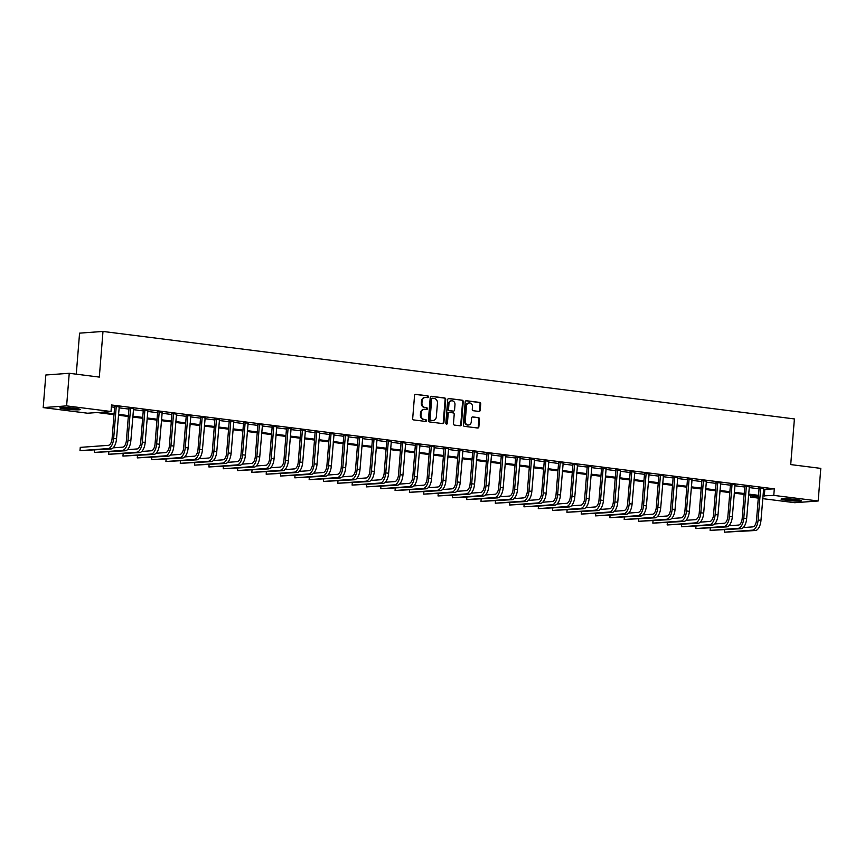 <?xml version="1.0" encoding="UTF-8"?>
<svg xmlns="http://www.w3.org/2000/svg" width="864" height="864" viewBox="0 0 864 864"><rect width="100%" height="100%" fill="white"/><g stroke="black" fill="none" stroke-linecap="round" stroke-linejoin="round"><path stroke-width="1.3" d="M428.436 396.835A0.907 0.788 85.8 0 0 427.723 395.831L415.768 394.319A1.285 1.123 85.8 0 0 414.547 395.464L412.69 418.5A1.285 1.123 85.8 0 0 413.716 419.926L425.66 421.438A0.907 0.788 85.8 0 0 425.801 419.645L424.256 419.45A4.126 3.607 85.8 0 1 420.984 414.893L421.146 412.981A4.126 3.607 85.8 0 1 425.066 409.342L426.622 409.536A0.907 0.788 85.8 0 0 426.762 407.743L425.218 407.549A4.126 3.607 85.8 0 1 421.945 402.991L422.096 401.069A4.126 3.607 85.8 0 1 426.028 397.429L427.572 397.624A0.907 0.788 85.8 0 0 428.436 396.835M427.356 397.602A0.907 0.788 85.8 0 0 427.086 395.885L415.282 394.384M425.434 421.405A0.907 0.788 85.8 0 0 425.174 419.688L424.256 419.45M426.395 409.504A0.907 0.788 85.8 0 0 426.125 407.786L425.218 407.549M786.348 500.288A10.238 0.864 4.6 0 1 781.078 499.111A10.238 0.864 4.6 0 1 796.219 499.565A10.238 0.864 4.6 0 1 801.5 500.753A10.238 0.864 4.6 0 1 786.348 500.288M65.156 409.028A10.238 0.864 4.6 0 1 59.875 407.84A10.238 0.864 4.6 0 1 75.028 408.305A10.238 0.864 4.6 0 1 80.298 409.482A10.238 0.864 4.6 0 1 65.156 409.028M478.98 411.437A1.285 1.123 85.8 0 0 480.2 410.303L480.719 403.834A1.285 1.123 85.8 0 0 479.704 402.408L466.43 400.734A1.285 1.123 85.8 0 0 465.21 401.868L463.352 424.915A1.285 1.123 85.8 0 0 464.368 426.341L477.641 428.015A1.285 1.123 85.8 0 0 478.872 426.881L479.498 419.072A1.285 1.123 85.8 0 0 478.472 417.647L472.802 416.923A1.285 1.123 85.8 0 0 471.571 418.068L471.258 421.934A3.445 3.013 85.8 0 1 465.242 421.178L466.463 406.004A3.445 3.013 85.8 0 1 472.478 406.771L472.273 409.298A1.285 1.123 85.8 0 0 473.299 410.724L478.98 411.437M114.005 414.666L97.092 412.528L87.599 413.219L43.2 407.603L45.824 374.998L69.239 373.28L99.317 377.093L102.989 331.441L794.394 418.932L790.722 464.584L820.8 468.385L818.176 500.99L794.761 502.708L762.718 498.647M69.239 373.28L66.614 405.886L111.013 411.502L101.52 412.204L114.08 413.791M763.463 489.38L774.306 488.851L111.532 404.989L111.013 411.502M774.306 488.851L773.777 495.374L818.176 500.99M445.748 399.406A1.285 1.123 85.8 0 0 444.733 397.991L431.46 396.306A1.285 1.123 85.8 0 0 430.229 397.44L428.382 420.487A1.285 1.123 85.8 0 0 429.397 421.913L442.67 423.587A1.285 1.123 85.8 0 0 443.902 422.453L445.748 399.406L445.122 399.46A1.285 1.123 85.8 0 0 444.096 398.034L430.963 396.371M448.945 398.52L462.218 400.205A1.285 1.123 85.8 0 1 463.234 401.62L461.387 424.667A1.285 1.123 85.8 0 1 460.156 425.801L454.475 425.088A1.285 1.123 85.8 0 1 453.46 423.662L454.205 414.32A1.285 1.123 85.8 0 0 453.19 412.895L449.42 412.42A1.285 1.123 85.8 0 0 448.189 413.554L447.412 423.284A0.907 0.788 85.8 0 1 445.835 423.09L447.714 399.654A1.285 1.123 85.8 0 1 448.945 398.52L448.556 398.552M111.38 406.858L114.599 407.268M119.027 407.83L128.92 409.082M133.348 409.644L143.24 410.897M147.668 411.448L157.561 412.7M161.989 413.262L171.882 414.515M176.31 415.076L186.203 416.329M190.631 416.891L200.524 418.144M204.952 418.705L214.844 419.958M219.272 420.509L229.165 421.762M233.593 422.323L243.486 423.576M247.914 424.138L257.807 425.39M262.235 425.952L272.128 427.205M276.556 427.766L286.459 429.019M290.876 429.57L300.78 430.823M305.197 431.384L315.101 432.637M319.518 433.199L329.422 434.452M333.839 435.013L343.742 436.266M348.16 436.828L358.063 438.08M362.48 438.631L372.384 439.884M376.801 440.446L386.705 441.698M391.122 442.26L401.026 443.513M405.443 444.074L415.346 445.327M419.764 445.889L429.667 447.142M434.084 447.692L443.988 448.945M448.405 449.507L458.309 450.76M462.726 451.321L472.63 452.574M477.047 453.136L486.95 454.388M491.368 454.95L501.271 456.203M505.688 456.754L515.592 458.006M520.009 458.568L529.913 459.821M534.33 460.382L544.234 461.635M548.651 462.197L558.554 463.45M562.972 464.011L572.875 465.264M577.292 465.815L587.196 467.068M591.613 467.629L601.517 468.882M605.934 469.444L615.838 470.696M620.255 471.258L630.158 472.511M634.576 473.072L644.479 474.325M648.896 474.876L658.8 476.129M663.217 476.69L673.121 477.943M677.538 478.505L687.442 479.758M691.859 480.319L701.762 481.572M706.18 482.134L716.083 483.386M720.5 483.937L730.404 485.19M734.821 485.752L744.725 487.004M749.142 487.566L759.046 488.819M119.124 406.858L114.545 406.285M133.445 408.672L128.866 408.1M147.766 410.486L143.186 409.903M162.086 412.301L157.507 411.718M176.407 414.115L171.828 413.532M190.728 415.919L186.149 415.346M205.049 417.733L200.47 417.161M219.37 419.548L214.79 418.964M233.69 421.362L229.111 420.779M248.011 423.176L243.432 422.593M262.332 424.98L257.753 424.408M276.653 426.794L272.074 426.222M290.974 428.609L286.394 428.026M305.294 430.423L300.715 429.84M319.615 432.238L315.036 431.654M333.936 434.041L329.357 433.469M348.257 435.856L343.678 435.283M362.578 437.67L357.998 437.087M376.898 439.484L372.319 438.901M391.219 441.299L386.64 440.716M405.54 443.102L400.961 442.53M419.861 444.917L415.282 444.344M434.182 446.731L429.602 446.148M448.502 448.546L443.923 447.962M462.834 450.36L458.244 449.777M477.155 452.164L472.565 451.591M491.476 453.978L486.886 453.406M505.796 455.792L501.206 455.209M520.117 457.607L515.527 457.024M534.438 459.421L529.848 458.838M548.759 461.225L544.169 460.652M563.08 463.039L558.49 462.467M577.4 464.854L572.81 464.27M591.721 466.668L587.131 466.085M606.042 468.482L601.452 467.899M620.363 470.286L615.773 469.714M634.684 472.1L630.094 471.528M649.004 473.915L644.414 473.332M663.325 475.729L658.735 475.146M677.646 477.544L673.056 476.96M691.967 479.347L687.377 478.775M706.288 481.162L701.698 480.589M720.608 482.976L716.018 482.393M734.929 484.79L730.339 484.207M749.25 486.605L744.66 486.022M763.571 488.408L758.981 487.836M102.989 331.441L79.574 333.148L76.27 374.177M43.2 407.603L66.614 405.886M758.3 498.096L750.362 497.092L758.43 496.498M750.514 495.212L750.362 497.092M758.452 496.217L748.548 494.964M744.131 494.402L734.227 493.15M729.81 492.588L719.906 491.335M715.489 490.774L705.586 489.521M701.168 488.97L691.265 487.717M686.848 487.156L676.944 485.903M672.527 485.341L662.623 484.088M658.206 483.527L648.302 482.274M643.885 481.712L633.982 480.46M629.564 479.909L619.661 478.656M615.244 478.094L605.34 476.842M600.923 476.28L591.019 475.027M586.602 474.466L576.698 473.213M572.281 472.651L562.378 471.398M557.96 470.848L548.057 469.595M543.64 469.033L533.736 467.78M529.319 467.219L519.415 465.966M514.998 465.404L505.094 464.152M500.677 463.59L490.774 462.337M486.346 461.786L476.453 460.534M472.025 459.972L462.132 458.719M457.704 458.158L447.811 456.905M443.383 456.343L433.49 455.09M429.062 454.529L419.17 453.276M414.742 452.725L404.849 451.472M400.421 450.911L390.528 449.658M386.1 449.096L376.207 447.844M371.779 447.282L361.886 446.029M357.458 445.468L347.566 444.215M343.138 443.664L333.245 442.411M328.817 441.85L318.924 440.597M314.496 440.035L304.603 438.782M300.175 438.221L290.282 436.968M285.854 436.406L275.962 435.154M271.534 434.603L261.641 433.35M257.213 432.788L247.32 431.536M242.892 430.974L232.999 429.721M228.571 429.16L218.678 427.907M214.25 427.345L204.358 426.092M199.93 425.542L190.037 424.289M185.609 423.727L175.716 422.474M171.288 421.913L161.395 420.66M156.967 420.098L147.074 418.846M142.646 418.284L132.754 417.031M128.326 416.48L118.433 415.228M762.944 495.904L773.777 495.374M118.498 414.353L128.401 415.606M132.818 416.156L142.722 417.409M147.139 417.971L157.043 419.224M161.46 419.785L171.364 421.038M175.781 421.6L185.684 422.852M190.102 423.414L200.005 424.667M204.422 425.218L214.326 426.47M218.743 427.032L228.647 428.285M233.064 428.846L242.968 430.099M247.385 430.661L257.288 431.914M261.706 432.475L271.609 433.728M276.026 434.279L285.93 435.532M290.347 436.093L300.251 437.346M304.668 437.908L314.572 439.16M318.989 439.722L328.892 440.975M333.31 441.536L343.213 442.789M347.63 443.34L357.534 444.593M361.951 445.154L371.855 446.407M376.272 446.969L386.176 448.222M390.593 448.783L400.496 450.036M404.914 450.598L414.817 451.85M419.234 452.401L429.138 453.654M433.555 454.216L443.459 455.468M447.876 456.03L457.78 457.283M462.197 457.844L472.1 459.097M476.518 459.659L486.421 460.912M490.838 461.462L500.742 462.715M505.159 463.277L515.063 464.53M519.48 465.091L529.384 466.344M533.801 466.906L543.704 468.158M548.122 468.72L558.025 469.973M562.442 470.524L572.346 471.776M576.763 472.338L586.667 473.591M591.084 474.152L600.988 475.405M605.405 475.967L615.308 477.22M619.726 477.781L629.629 479.034M634.046 479.585L643.95 480.838M648.367 481.399L658.271 482.652M662.688 483.214L672.592 484.466M677.009 485.028L686.912 486.281M691.33 486.842L701.233 488.095M705.65 488.646L715.554 489.899M719.982 490.46L729.875 491.713M734.303 492.275L744.196 493.528M748.624 494.089L758.516 495.342M764.813 489.553L764.284 496.066M425.088 397.451A4.126 3.607 85.8 0 0 421.47 401.123L422.096 401.069M424.58 407.592A4.126 3.607 85.8 0 1 421.319 403.034L421.47 401.123M424.127 409.363A4.126 3.607 85.8 0 0 420.509 413.024L421.146 412.981M423.63 419.494A4.126 3.607 85.8 0 1 420.358 414.947L420.509 413.024M442.53 423.576A1.285 1.123 85.8 0 0 443.264 422.496L445.122 399.46M432.551 398.261A0.907 0.788 85.8 0 0 431.698 399.049L430.067 419.278A0.907 0.788 85.8 0 0 430.78 420.271L432.41 420.476A4.126 3.607 85.8 0 0 436.342 416.837L437.454 403.013A4.126 3.607 85.8 0 0 434.182 398.466L432.551 398.261M432.281 398.272L431.914 398.304A0.907 0.788 85.8 0 0 431.06 399.103L431.698 399.049M432.724 420.509A4.126 3.607 85.8 0 1 431.773 420.53L430.142 420.325A0.907 0.788 85.8 0 1 429.43 419.321L431.06 399.103M448.448 398.585L462.218 400.205M460.015 425.79A1.285 1.123 85.8 0 0 460.75 424.71L462.607 401.663A1.285 1.123 85.8 0 0 461.581 400.248M448.783 412.463A1.285 1.123 85.8 0 0 447.563 413.597L446.774 423.328L447.412 423.284M446.364 424.03A0.907 0.788 85.8 0 0 446.774 423.328M454.982 404.622A3.445 3.013 85.8 0 0 448.967 403.855L448.546 409.201A1.285 1.123 85.8 0 0 449.561 410.627L453.33 411.102A1.285 1.123 85.8 0 0 454.561 409.968L454.982 404.622M451.408 400.842A3.445 3.013 85.8 0 0 448.34 403.909L448.967 403.855M453.092 411.124A1.285 1.123 85.8 0 1 452.693 411.145L448.934 410.67A1.285 1.123 85.8 0 1 447.908 409.244L448.34 403.909M468.904 402.991A3.445 3.013 85.8 0 0 465.826 406.048L466.463 406.004M468.18 425.002A3.445 3.013 85.8 0 1 464.605 421.222L465.826 406.048M477.5 427.993A1.285 1.123 85.8 0 0 478.235 426.924L478.861 419.116A1.285 1.123 85.8 0 0 477.846 417.69L472.306 416.988M478.84 411.415A1.285 1.123 85.8 0 0 479.574 410.346L480.092 403.877A1.285 1.123 85.8 0 0 479.066 402.462L465.934 400.799M116.132 406.166L114.653 406.685L112.082 438.577A6.566 3.121 97.2 0 1 108.4 445.327L80.266 447.379L79.996 450.641L108.13 448.589A9.85 4.687 -82.8 0 0 113.67 438.458L116.23 406.566M79.996 450.641L110.992 448.956A9.85 4.687 -82.8 0 0 116.532 438.826L119.264 406.566M114.653 406.685L114.458 405.95M130.453 407.981L128.974 408.499L126.403 440.392A6.566 3.121 97.2 0 1 122.72 447.142L113.13 447.844M94.511 450.155L94.316 452.455L122.45 450.403A9.85 4.687 -82.8 0 0 127.991 440.273L130.55 408.38M94.316 452.455L125.312 450.77A9.85 4.687 -82.8 0 0 130.853 440.64L133.585 408.38M128.974 408.499L128.779 407.765M144.774 409.795L143.294 410.303L140.724 442.206A6.566 3.121 97.2 0 1 137.041 448.956L127.451 449.658M108.832 451.969L108.637 454.27L136.771 452.218A9.85 4.687 -82.8 0 0 142.312 442.087L144.871 410.195M108.637 454.27L139.633 452.574A9.85 4.687 -82.8 0 0 145.174 442.454L147.906 410.184M143.294 410.303L143.1 409.579M159.095 411.599L157.615 412.117L155.045 444.02A6.566 3.121 97.2 0 1 151.362 450.77L141.772 451.472M123.152 453.784L122.958 456.084L151.092 454.032A9.85 4.687 -82.8 0 0 156.632 443.902L159.192 411.998M122.958 456.084L153.965 454.388A9.85 4.687 -82.8 0 0 159.494 444.258L162.227 411.998M157.615 412.117L157.421 411.394M173.416 413.413L171.936 413.932L169.366 445.824A6.566 3.121 97.2 0 1 165.683 452.585L156.092 453.276M137.473 455.598L137.279 457.898L165.413 455.836A9.85 4.687 -82.8 0 0 170.953 445.716L173.513 413.813M137.279 457.898L168.286 456.203A9.85 4.687 -82.8 0 0 173.815 446.072L176.548 413.813M171.936 413.932L171.742 413.208M77.306 408.629A8.867 0.745 4.6 0 1 74.736 408.629A8.867 0.745 4.6 0 1 62.975 407.473M62.078 407.495A10.174 0.853 -175.4 0 0 75.406 408.769A10.174 0.853 -175.4 0 0 78.192 408.791M798.509 499.9A8.867 0.745 4.6 0 1 787.104 499.198A8.867 0.745 4.6 0 1 784.166 498.744M783.27 498.755A10.174 0.853 -175.4 0 0 786.467 499.241A10.174 0.853 -175.4 0 0 799.384 500.051M187.736 415.228L186.257 415.746L183.686 447.638A6.566 3.121 97.2 0 1 180.004 454.388L170.413 455.09M151.794 457.402L151.6 459.702L179.734 457.65A9.85 4.687 -82.8 0 0 185.274 447.52L187.834 415.627M151.6 459.702L182.606 458.017A9.85 4.687 -82.8 0 0 188.136 447.887L190.868 415.627M186.257 415.746L186.062 415.012M202.057 417.042L200.578 417.56L198.007 449.453A6.566 3.121 97.2 0 1 194.324 456.203L184.734 456.905M166.115 459.216L165.92 461.516L194.054 459.464A9.85 4.687 -82.8 0 0 199.595 449.334L202.154 417.442M165.92 461.516L196.927 459.832A9.85 4.687 -82.8 0 0 202.457 449.701L205.189 417.442M200.578 417.56L200.383 416.826M216.378 418.856L214.898 419.364L212.328 451.267A6.566 3.121 97.2 0 1 208.645 458.017L199.055 458.719M180.436 461.03L180.252 463.331L208.375 461.279A9.85 4.687 -82.8 0 0 213.916 451.148L216.475 419.256M180.252 463.331L211.248 461.635A9.85 4.687 -82.8 0 0 216.778 451.516L219.51 419.245M214.898 419.364L214.704 418.64M230.699 420.66L229.219 421.178L226.649 453.082A6.566 3.121 97.2 0 1 222.966 459.832L213.376 460.534M194.756 462.845L194.573 465.145L222.696 463.093A9.85 4.687 -82.8 0 0 228.236 452.963L230.796 421.06M194.573 465.145L225.569 463.45A9.85 4.687 -82.8 0 0 231.098 453.319L233.831 421.06M229.219 421.178L229.025 420.455M245.02 422.474L243.54 422.993L240.97 454.885A6.566 3.121 97.2 0 1 237.287 461.646L227.696 462.337M209.077 464.659L208.894 466.96L237.017 464.897A9.85 4.687 -82.8 0 0 242.557 454.777L245.117 422.874M208.894 466.96L239.89 465.264A9.85 4.687 -82.8 0 0 245.419 455.134L248.152 422.874M243.54 422.993L243.346 422.269M259.34 424.289L257.861 424.807L255.29 456.7A6.566 3.121 97.2 0 1 251.608 463.45L242.017 464.152M223.398 466.463L223.214 468.763L251.338 466.711A9.85 4.687 -82.8 0 0 256.878 456.581L259.438 424.688M223.214 468.763L254.21 467.078A9.85 4.687 -82.8 0 0 259.74 456.948L262.472 424.688M257.861 424.807L257.666 424.073M273.661 426.103L272.182 426.622L269.611 458.514A6.566 3.121 97.2 0 1 265.928 465.264L256.338 465.966M237.719 468.277L237.535 470.578L265.658 468.526A9.85 4.687 -82.8 0 0 271.199 458.395L273.758 426.503M237.535 470.578L268.531 468.893A9.85 4.687 -82.8 0 0 274.061 458.762L276.793 426.503M272.182 426.622L271.987 425.887M287.982 427.918L286.502 428.425L283.932 460.328A6.566 3.121 97.2 0 1 280.249 467.078L270.659 467.78M252.04 470.092L251.856 472.392L279.979 470.34A9.85 4.687 -82.8 0 0 285.52 460.21L288.079 428.317M251.856 472.392L282.852 470.696A9.85 4.687 -82.8 0 0 288.382 460.577L291.114 428.306M286.502 428.425L286.308 427.702M302.303 429.721L300.823 430.24L298.253 462.143A6.566 3.121 97.2 0 1 294.57 468.893L284.98 469.595M266.36 471.906L266.177 474.206L294.3 472.154A9.85 4.687 -82.8 0 0 299.84 462.024L302.4 430.121M266.177 474.206L297.173 472.511A9.85 4.687 -82.8 0 0 302.702 462.38L305.435 430.121M300.823 430.24L300.629 429.516M316.624 431.536L315.144 432.054L312.574 463.946A6.566 3.121 97.2 0 1 308.891 470.707L299.3 471.398M280.681 473.72L280.498 476.021L308.621 473.958A9.85 4.687 -82.8 0 0 314.161 463.838L316.721 431.935M280.498 476.021L311.494 474.325A9.85 4.687 -82.8 0 0 317.023 464.195L319.756 431.935M315.144 432.054L314.95 431.33M330.944 433.35L329.465 433.868L326.894 465.761A6.566 3.121 97.2 0 1 323.212 472.511L313.621 473.213M295.002 475.524L294.818 477.824L322.942 475.772A9.85 4.687 -82.8 0 0 328.482 465.642L331.042 433.75M294.818 477.824L325.814 476.14A9.85 4.687 -82.8 0 0 331.344 466.009L334.076 433.75M329.465 433.868L329.27 433.134M345.265 435.164L343.786 435.683L341.215 467.575A6.566 3.121 97.2 0 1 337.532 474.325L327.942 475.027M309.323 477.338L309.139 479.639L337.262 477.587A9.85 4.687 -82.8 0 0 342.803 467.456L345.362 435.564M309.139 479.639L340.135 477.954A9.85 4.687 -82.8 0 0 345.665 467.824L348.397 435.564M343.786 435.683L343.591 434.948M359.586 436.979L358.106 437.486L355.536 469.39A6.566 3.121 97.2 0 1 351.853 476.14L342.263 476.842M323.644 479.153L323.46 481.453L351.583 479.401A9.85 4.687 -82.8 0 0 357.124 469.271L359.683 437.378M323.46 481.453L354.456 479.758A9.85 4.687 -82.8 0 0 359.986 469.638L362.718 437.368M358.106 437.486L357.912 436.763M373.907 438.782L372.427 439.301L369.857 471.204A6.566 3.121 97.2 0 1 366.174 477.954L356.584 478.656M337.964 480.967L337.781 483.268L365.904 481.216A9.85 4.687 -82.8 0 0 371.444 471.085L374.004 439.182M337.781 483.268L368.777 481.572A9.85 4.687 -82.8 0 0 374.306 471.442L377.039 439.182M372.427 439.301L372.233 438.577M388.228 440.597L386.748 441.115L384.178 473.008A6.566 3.121 97.2 0 1 380.495 479.768L370.904 480.46M352.285 482.782L352.102 485.082L380.225 483.019A9.85 4.687 -82.8 0 0 385.765 472.9L388.325 440.996M352.102 485.082L383.098 483.386A9.85 4.687 -82.8 0 0 388.627 473.256L391.36 440.996M386.748 441.115L386.554 440.392M402.548 442.411L401.069 442.93L398.498 474.822A6.566 3.121 97.2 0 1 394.816 481.572L385.225 482.274M366.606 484.585L366.422 486.886L394.546 484.834A9.85 4.687 -82.8 0 0 400.086 474.703L402.646 442.811M366.422 486.886L397.418 485.201A9.85 4.687 -82.8 0 0 402.948 475.07L405.68 442.811M401.069 442.93L400.874 442.195M416.869 444.226L415.39 444.744L412.819 476.636A6.566 3.121 97.2 0 1 409.136 483.386L399.546 484.088M380.927 486.4L380.743 488.7L408.866 486.648A9.85 4.687 -82.8 0 0 414.407 476.518L416.966 444.625M380.743 488.7L411.739 487.015A9.85 4.687 -82.8 0 0 417.269 476.885L420.001 444.625M415.39 444.744L415.195 444.01M431.19 446.04L429.71 446.548L427.14 478.451A6.566 3.121 97.2 0 1 423.457 485.201L413.867 485.903M395.248 488.214L395.064 490.514L423.187 488.462A9.85 4.687 -82.8 0 0 428.728 478.332L431.287 446.44M395.064 490.514L426.06 488.819A9.85 4.687 -82.8 0 0 431.59 478.699L434.322 446.429M429.71 446.548L429.516 445.824M445.511 447.844L444.031 448.362L441.461 480.265A6.566 3.121 97.2 0 1 437.778 487.015L428.188 487.717M409.568 490.028L409.385 492.329L437.508 490.277A9.85 4.687 -82.8 0 0 443.048 480.146L445.608 448.254M409.385 492.329L440.381 490.633A9.85 4.687 -82.8 0 0 445.91 480.503L448.643 448.243M444.031 448.362L443.837 447.638M459.832 449.658L458.352 450.176L455.782 482.069A6.566 3.121 97.2 0 1 452.099 488.83L442.508 489.521M423.889 491.843L423.706 494.143L451.829 492.08A9.85 4.687 -82.8 0 0 457.369 481.961L459.929 450.058M423.706 494.143L454.702 492.448A9.85 4.687 -82.8 0 0 460.231 482.317L462.964 450.058M458.352 450.176L458.158 449.453M474.152 451.472L472.673 451.991L470.102 483.883A6.566 3.121 97.2 0 1 466.42 490.633L456.829 491.335M438.21 493.646L438.026 495.947L466.15 493.895A9.85 4.687 -82.8 0 0 471.69 483.764L474.25 451.872M438.026 495.947L469.022 494.262A9.85 4.687 -82.8 0 0 474.552 484.132L477.284 451.872M472.673 451.991L472.478 451.256M488.473 453.287L486.994 453.805L484.423 485.698A6.566 3.121 97.2 0 1 480.74 492.448L471.15 493.15M452.531 495.461L452.347 497.761L480.47 495.709A9.85 4.687 -82.8 0 0 486.011 485.579L488.57 453.686M452.347 497.761L483.343 496.076A9.85 4.687 -82.8 0 0 488.873 485.946L491.605 453.686M486.994 453.805L486.799 453.071M502.794 455.101L501.314 455.609L498.744 487.512A6.566 3.121 97.2 0 1 495.061 494.262L485.471 494.964M466.852 497.275L466.668 499.576L494.791 497.524A9.85 4.687 -82.8 0 0 500.332 487.393L502.891 455.501M466.668 499.576L497.664 497.88A9.85 4.687 -82.8 0 0 503.194 487.76L505.926 455.49M501.314 455.609L501.12 454.885M517.115 456.905L515.635 457.423L513.065 489.326A6.566 3.121 97.2 0 1 509.382 496.076L499.792 496.778M481.172 499.09L480.989 501.39L509.112 499.338A9.85 4.687 -82.8 0 0 514.652 489.208L517.212 457.315M480.989 501.39L511.985 499.694A9.85 4.687 -82.8 0 0 517.514 489.564L520.247 457.304M515.635 457.423L515.441 456.7M531.436 458.719L529.956 459.238L527.386 491.13A6.566 3.121 97.2 0 1 523.703 497.891L514.112 498.582M495.493 500.904L495.31 503.204L523.433 501.142A9.85 4.687 -82.8 0 0 528.973 491.022L531.533 459.119M495.31 503.204L526.306 501.509A9.85 4.687 -82.8 0 0 531.835 491.378L534.568 459.119M529.956 459.238L529.762 458.514M545.756 460.534L544.277 461.052L541.706 492.944A6.566 3.121 97.2 0 1 538.024 499.694L528.433 500.396M509.814 502.708L509.63 505.008L537.754 502.956A9.85 4.687 -82.8 0 0 543.294 492.826L545.854 460.933M509.63 505.008L540.626 503.323A9.85 4.687 -82.8 0 0 546.156 493.193L548.888 460.933M544.277 461.052L544.082 460.318M560.077 462.348L558.598 462.866L556.027 494.759A6.566 3.121 97.2 0 1 552.344 501.509L542.754 502.211M524.135 504.522L523.951 506.822L552.074 504.77A9.85 4.687 -82.8 0 0 557.615 494.64L560.185 462.748M523.951 506.822L554.947 505.138A9.85 4.687 -82.8 0 0 560.477 495.007L563.209 462.748M558.598 462.866L558.403 462.132M574.398 464.162L572.918 464.67L570.348 496.573A6.566 3.121 97.2 0 1 566.665 503.323L557.075 504.025M538.456 506.336L538.272 508.637L566.406 506.585A9.85 4.687 -82.8 0 0 571.936 496.454L574.506 464.562M538.272 508.637L569.268 506.941A9.85 4.687 -82.8 0 0 574.798 496.822L577.53 464.551M572.918 464.67L572.724 463.946M588.719 465.966L587.239 466.484L584.669 498.388A6.566 3.121 97.2 0 1 580.986 505.138L571.396 505.84M552.776 508.151L552.593 510.451L580.727 508.399A9.85 4.687 -82.8 0 0 586.256 498.269L588.827 466.376M552.593 510.451L583.589 508.756A9.85 4.687 -82.8 0 0 589.118 498.625L591.851 466.366M587.239 466.484L587.045 465.761M603.04 467.78L601.56 468.299L598.99 500.191A6.566 3.121 97.2 0 1 595.307 506.952L585.716 507.643M567.097 509.965L566.914 512.266L595.048 510.203A9.85 4.687 -82.8 0 0 600.577 500.083L603.148 468.18M566.914 512.266L597.91 510.57A9.85 4.687 -82.8 0 0 603.439 500.44L606.172 468.18M601.56 468.299L601.366 467.575M617.36 469.595L615.881 470.113L613.31 502.006A6.566 3.121 97.2 0 1 609.628 508.756L600.037 509.458M581.418 511.769L581.234 514.069L609.368 512.017A9.85 4.687 -82.8 0 0 614.898 501.887L617.468 469.994M581.234 514.069L612.23 512.384A9.85 4.687 -82.8 0 0 617.76 502.254L620.492 469.994M615.881 470.113L615.686 469.379M631.681 471.409L630.202 471.928L627.631 503.82A6.566 3.121 97.2 0 1 623.948 510.57L614.358 511.272M595.739 513.583L595.555 515.884L623.689 513.832A9.85 4.687 -82.8 0 0 629.219 503.701L631.789 471.809M595.555 515.884L626.551 514.199A9.85 4.687 -82.8 0 0 632.081 504.068L634.813 471.809M630.202 471.928L630.007 471.193M646.002 473.224L644.522 473.731L641.952 505.634A6.566 3.121 97.2 0 1 638.269 512.384L628.679 513.086M610.06 515.398L609.876 517.698L638.01 515.646A9.85 4.687 -82.8 0 0 643.54 505.516L646.11 473.623M609.876 517.698L640.872 516.002A9.85 4.687 -82.8 0 0 646.402 505.883L649.134 473.612M644.522 473.731L644.328 473.008M660.323 475.027L658.843 475.546L656.273 507.449A6.566 3.121 97.2 0 1 652.59 514.199L643 514.901M624.38 517.212L624.197 519.512L652.331 517.46A9.85 4.687 -82.8 0 0 657.86 507.33L660.431 475.438M624.197 519.512L655.193 517.817A9.85 4.687 -82.8 0 0 660.722 507.686L663.455 475.427M658.843 475.546L658.649 474.822M674.644 476.842L673.164 477.36L670.594 509.252A6.566 3.121 97.2 0 1 666.911 516.013L657.32 516.704M638.701 519.026L638.518 521.327L666.652 519.264A9.85 4.687 -82.8 0 0 672.181 509.144L674.752 477.241M638.518 521.327L669.514 519.631A9.85 4.687 -82.8 0 0 675.043 509.501L677.776 477.241M673.164 477.36L672.97 476.636M688.964 478.656L687.485 479.174L684.914 511.067A6.566 3.121 97.2 0 1 681.232 517.817L671.641 518.519M653.022 520.83L652.838 523.13L680.972 521.078A9.85 4.687 -82.8 0 0 686.502 510.948L689.072 479.056M652.838 523.13L683.834 521.446A9.85 4.687 -82.8 0 0 689.364 511.315L692.096 479.056M687.485 479.174L687.29 478.44M703.285 480.47L701.806 480.989L699.235 512.881A6.566 3.121 97.2 0 1 695.552 519.631L685.962 520.333M667.343 522.644L667.159 524.945L695.293 522.893A9.85 4.687 -82.8 0 0 700.823 512.762L703.393 480.87M667.159 524.945L698.155 523.26A9.85 4.687 -82.8 0 0 703.685 513.13L706.417 480.87M701.806 480.989L701.611 480.254M717.606 482.285L716.126 482.792L713.556 514.696A6.566 3.121 97.2 0 1 709.873 521.446L700.283 522.148M681.664 524.459L681.48 526.759L709.614 524.707A9.85 4.687 -82.8 0 0 715.144 514.577L717.714 482.684M681.48 526.759L712.476 525.064A9.85 4.687 -82.8 0 0 718.006 514.944L720.738 482.674M716.126 482.792L715.932 482.069M731.927 484.088L730.447 484.607L727.877 516.51A6.566 3.121 97.2 0 1 724.194 523.26L714.604 523.962M695.984 526.273L695.801 528.574L723.935 526.522A9.85 4.687 -82.8 0 0 729.464 516.391L732.035 484.499M695.801 528.574L726.797 526.878A9.85 4.687 -82.8 0 0 732.326 516.748L735.059 484.488M730.447 484.607L730.253 483.883M746.248 485.903L744.768 486.421L742.198 518.314A6.566 3.121 97.2 0 1 738.515 525.074L728.924 525.766M710.305 528.088L710.122 530.388L738.256 528.325A9.85 4.687 -82.8 0 0 743.785 518.206L746.356 486.302M710.122 530.388L741.118 528.692A9.85 4.687 -82.8 0 0 746.647 518.562L749.38 486.302M744.768 486.421L744.574 485.698M760.568 487.717L759.089 488.236L756.518 520.128A6.566 3.121 97.2 0 1 752.836 526.878L743.245 527.58M724.626 529.891L724.442 532.192L752.576 530.14A9.85 4.687 -82.8 0 0 758.106 520.009L760.676 488.117M724.442 532.192L755.438 530.507A9.85 4.687 -82.8 0 0 760.968 520.376L763.7 488.117M759.089 488.236L758.894 487.501M427.086 395.885L427.723 395.831M425.174 419.688L425.801 419.645M426.125 407.786L426.762 407.743M421.319 403.034L421.945 402.991M420.358 414.947L420.984 414.893M443.264 422.496L443.902 422.453M444.096 398.034L444.733 397.991M429.43 419.321L430.067 419.278M430.142 420.325L430.78 420.271M431.773 420.53L432.41 420.476M462.607 401.663L463.234 401.62M460.75 424.71L461.387 424.667M447.563 413.597L448.189 413.554M447.908 409.244L448.546 409.201M448.934 410.67L449.561 410.627M452.693 411.145L453.33 411.102M464.605 421.222L465.242 421.178M477.846 417.69L478.472 417.647M478.861 419.116L479.498 419.072M478.235 426.924L478.872 426.881M479.066 402.462L479.704 402.408M480.092 403.877L480.719 403.834M479.574 410.346L480.2 410.303M113.67 438.458L116.532 438.826M108.13 448.589L110.992 448.956M127.991 440.273L130.853 440.64M122.45 450.403L125.312 450.77M142.312 442.087L145.174 442.454M136.771 452.218L139.633 452.574M156.632 443.902L159.494 444.258M151.092 454.032L153.965 454.388M170.953 445.716L173.815 446.072M165.413 455.836L168.286 456.203M185.274 447.52L188.136 447.887M179.734 457.65L182.606 458.017M199.595 449.334L202.457 449.701M194.054 459.464L196.927 459.832M213.916 451.148L216.778 451.516M208.375 461.279L211.248 461.635M228.236 452.963L231.098 453.319M222.696 463.093L225.569 463.45M242.557 454.777L245.419 455.134M237.017 464.897L239.89 465.264M256.878 456.581L259.74 456.948M251.338 466.711L254.21 467.078M271.199 458.395L274.061 458.762M265.658 468.526L268.531 468.893M285.52 460.21L288.382 460.577M279.979 470.34L282.852 470.696M299.84 462.024L302.702 462.38M294.3 472.154L297.173 472.511M314.161 463.838L317.023 464.195M308.621 473.958L311.494 474.325M328.482 465.642L331.344 466.009M322.942 475.772L325.814 476.14M342.803 467.456L345.665 467.824M337.262 477.587L340.135 477.954M357.124 469.271L359.986 469.638M351.583 479.401L354.456 479.758M371.444 471.085L374.306 471.442M365.904 481.216L368.777 481.572M385.765 472.9L388.627 473.256M380.225 483.019L383.098 483.386M400.086 474.703L402.948 475.07M394.546 484.834L397.418 485.201M414.407 476.518L417.269 476.885M408.866 486.648L411.739 487.015M428.728 478.332L431.59 478.699M423.187 488.462L426.06 488.819M443.048 480.146L445.91 480.503M437.508 490.277L440.381 490.633M457.369 481.961L460.231 482.317M451.829 492.08L454.702 492.448M471.69 483.764L474.552 484.132M466.15 493.895L469.022 494.262M486.011 485.579L488.873 485.946M480.47 495.709L483.343 496.076M500.332 487.393L503.194 487.76M494.791 497.524L497.664 497.88M514.652 489.208L517.514 489.564M509.112 499.338L511.985 499.694M528.973 491.022L531.835 491.378M523.433 501.142L526.306 501.509M543.294 492.826L546.156 493.193M537.754 502.956L540.626 503.323M557.615 494.64L560.477 495.007M552.074 504.77L554.947 505.138M571.936 496.454L574.798 496.822M566.406 506.585L569.268 506.941M586.256 498.269L589.118 498.625M580.727 508.399L583.589 508.756M600.577 500.083L603.439 500.44M595.048 510.203L597.91 510.57M614.898 501.887L617.76 502.254M609.368 512.017L612.23 512.384M629.219 503.701L632.081 504.068M623.689 513.832L626.551 514.199M643.54 505.516L646.402 505.883M638.01 515.646L640.872 516.002M657.86 507.33L660.722 507.686M652.331 517.46L655.193 517.817M672.181 509.144L675.043 509.501M666.652 519.264L669.514 519.631M686.502 510.948L689.364 511.315M680.972 521.078L683.834 521.446M700.823 512.762L703.685 513.13M695.293 522.893L698.155 523.26M715.144 514.577L718.006 514.944M709.614 524.707L712.476 525.064M729.464 516.391L732.326 516.748M723.935 526.522L726.797 526.878M743.785 518.206L746.647 518.562M738.256 528.325L741.118 528.692M758.106 520.009L760.968 520.376M752.576 530.14L755.438 530.507M424.764 397.462L425.401 397.418M423.814 409.363L424.44 409.32M431.784 398.304L432.41 398.25M432.41 420.541L433.037 420.498M448.589 412.463L449.226 412.409M451.094 400.842L451.732 400.799M452.898 411.156L453.524 411.102M468.59 402.991L469.217 402.948M467.867 425.045L468.504 424.991"/></g></svg>
